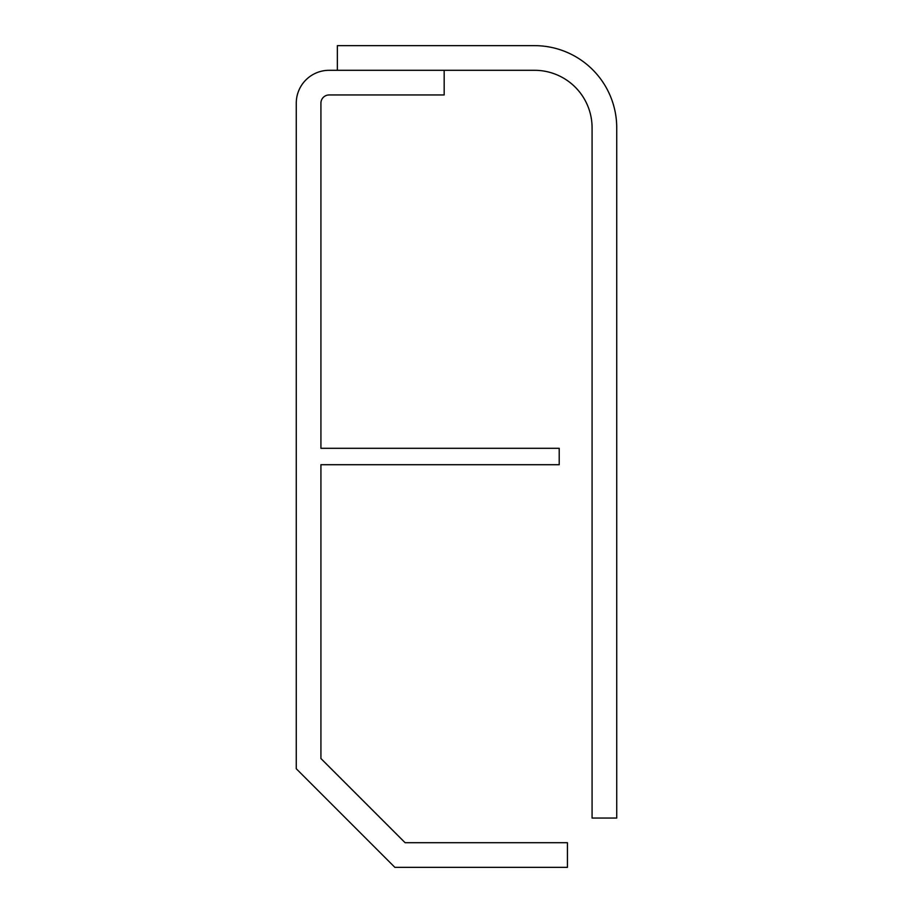 <?xml version="1.0" encoding="UTF-8"?>
<svg xmlns="http://www.w3.org/2000/svg" width="913" height="913" viewBox="0 0 913 913"><rect width="100%" height="100%" fill="white"/><g stroke="black" fill="none" stroke-linecap="round" stroke-linejoin="round"><path stroke-width="1.37" d="M320.92 103.169L320.92 448.306L559.213 448.306L559.213 464.717L320.92 464.717L320.92 758.532L405.087 842.699L567.43 842.699L567.43 867.35L394.873 867.35L296.269 768.746L296.269 103.169A32.868 32.868 0 0 1 329.137 70.301L444.175 70.301L444.175 94.952L329.137 94.952A8.217 8.217 0 0 0 320.92 103.169M592.081 818.048L592.081 127.82A57.519 57.519 0 0 0 534.562 70.301L337.354 70.301L337.354 45.65L534.562 45.65A82.17 82.17 0 0 1 616.731 127.82L616.731 818.048L592.081 818.048"/></g></svg>
